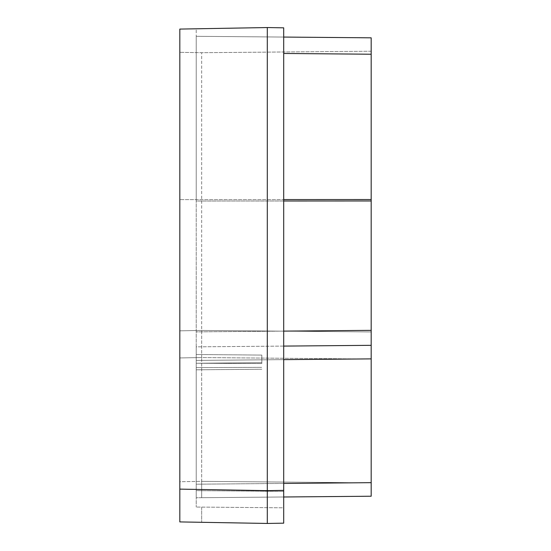 <?xml version="1.0" encoding="UTF-8"?>
<svg xmlns="http://www.w3.org/2000/svg" width="551" height="551" viewBox="0 0 551 551"><rect width="100%" height="100%" fill="white"/><g stroke="black" fill="none" stroke-linecap="round" stroke-linejoin="round"><path stroke-width="0.41" stroke-dasharray="2.75 2.07" d="M261.828 363.536L261.828 355.078L261.828 363.536L196.225 363.254L196.225 369.811L196.225 363.254L261.828 362.682L261.828 355.078L261.828 362.682L196.225 363.254L196.225 354.507L261.828 355.078L196.225 354.507L196.225 363.254L261.828 362.682L196.225 363.254L196.225 490.645L196.225 363.254L261.828 363.536M267.297 27.55L196.225 28.79L196.225 354.507L196.225 28.79L267.297 27.55L283.703 27.839L283.703 507.808L196.225 507.051L283.703 507.808L283.703 27.839L267.297 27.55L267.297 523.45L283.703 523.161L267.297 523.45L283.703 523.161L283.703 27.839L267.297 27.55L179.819 29.079L179.819 521.921L267.297 523.45M196.225 354.507L261.828 355.078L196.225 354.507M371.181 482.828L201.687 481.354L201.687 357.558L201.687 481.354L179.819 481.732L179.819 357.936L179.819 481.732L201.687 481.354L201.687 497.705L371.181 496.224L201.687 497.705L201.687 481.354L371.181 482.828L201.687 481.354L371.181 482.828L371.181 496.224L371.181 37.826L196.225 36.297L196.225 199.607L196.225 36.297L283.703 37.062M283.703 507.808L283.703 523.161L283.703 507.808M283.703 496.988L196.225 497.753L371.181 496.224L371.181 359.032L201.687 357.558L201.687 52.703L201.687 330.448L371.181 331.929L371.181 359.032L201.687 357.558L179.819 357.936L179.819 330.827L179.819 357.936L201.687 357.551L201.687 330.448L179.819 330.827L179.819 52.317L179.819 330.827L201.687 330.448L179.819 330.827L201.687 330.448L371.181 331.929L201.687 330.448L371.181 331.929L371.181 345.325L196.225 346.848L196.225 201.032L196.225 484.198L196.225 346.848L283.703 346.09M283.703 483.434L196.225 484.198L196.225 497.753L196.225 484.198L371.181 482.669L371.181 358.88L196.225 360.402L283.703 359.638M283.703 331.117L196.225 331.881L371.181 330.352L371.181 51.222L371.181 331.929M371.181 199.669L179.819 199.62L371.181 199.669M371.181 51.222L201.687 52.703L179.819 52.317L201.687 52.703L371.181 51.222M196.225 490.645L196.225 507.051L196.225 490.645L283.703 491.409L196.225 490.645M283.703 201.005L196.225 201.032L196.225 199.607L196.225 201.032L371.181 200.97M201.687 507.092L201.687 522.307L201.687 507.092M283.703 490.362L267.297 490.652L179.819 489.123M196.225 367.627L261.828 367.338L196.225 367.627M371.181 199.538L283.703 199.572M283.703 53.461L371.181 54.225M261.828 369.239L196.225 369.811L261.828 369.239"/><path stroke-width="0.83" d="M283.703 490.362L283.703 523.161L267.297 523.45L267.297 490.652L283.703 490.362L283.703 27.839L267.297 27.55L179.819 29.079L179.819 489.123L267.297 490.652L267.297 27.55M267.297 523.45L179.819 521.921L179.819 489.123M371.181 482.828L371.181 496.224L283.703 496.988M283.703 37.062L371.181 37.826L371.181 482.669L283.703 483.434M283.703 359.638L371.181 358.88L371.181 345.325L283.703 346.09M371.181 331.929L371.181 330.352L283.703 331.117M283.703 199.572L371.181 199.538M371.181 54.225L283.703 53.461M371.181 200.97L283.703 201.005"/></g></svg>

